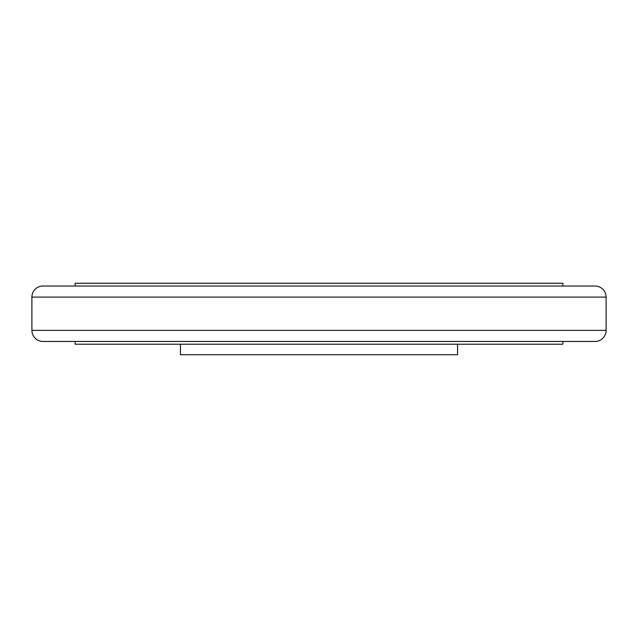 <?xml version="1.0" encoding="UTF-8"?>
<svg xmlns="http://www.w3.org/2000/svg" width="638" height="638" viewBox="0 0 638 638"><rect width="100%" height="100%" fill="white"/><g stroke="black" fill="none" stroke-linecap="round" stroke-linejoin="round"><path stroke-width="0.96" d="M75.132 286.023L75.132 283.248L562.868 283.248L562.868 286.023M42.985 341.45A11.085 11.085 0 0 1 31.9 330.364L31.9 297.109A11.085 11.085 0 0 1 42.985 286.023L595.015 286.023A11.085 11.085 0 0 1 606.1 297.109L606.1 330.364A11.085 11.085 0 0 1 595.015 341.45L42.985 341.45L595.015 341.45M75.132 341.45L75.132 344.217L562.868 344.217L562.868 341.45M180.434 344.217L180.434 354.752L457.566 354.752L457.566 344.217M31.9 297.109L606.1 297.109M31.9 330.364L606.1 330.364"/></g></svg>
